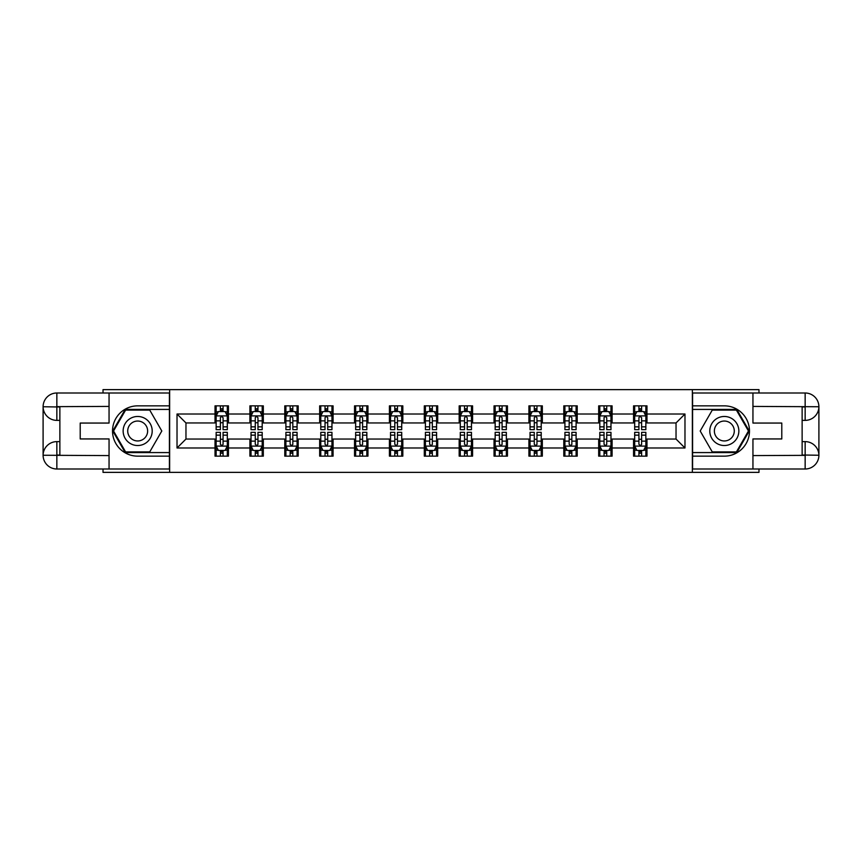 <?xml version="1.0" encoding="UTF-8"?>
<svg xmlns="http://www.w3.org/2000/svg" width="862" height="862" viewBox="0 0 862 862"><rect width="100%" height="100%" fill="white"/><g stroke="black" fill="none" stroke-linecap="round" stroke-linejoin="round"><path stroke-width="1.29" d="M103.02 469.003L103.02 472.365L758.98 472.365L758.98 469.003M758.98 392.997L758.98 389.635L692.358 389.635L692.358 472.365M692.358 389.635L103.02 389.635L103.02 392.997M169.642 472.365L169.642 389.635M646.974 414.008L646.974 405.851L633.559 405.851L633.559 414.008L612.095 414.008L612.095 405.851L598.681 405.851L598.681 414.008L577.217 414.008L577.217 405.851L563.802 405.851L563.802 414.008L542.338 414.008L542.338 405.851L528.923 405.851L528.923 414.008L507.459 414.008L507.459 405.851L494.045 405.851L494.045 414.008L472.581 414.008L472.581 405.851L459.166 405.851L459.166 414.008L437.702 414.008L437.702 405.851L424.298 405.851L424.298 414.008L402.834 414.008L402.834 405.851L389.419 405.851L389.419 414.008L367.955 414.008L367.955 405.851L354.541 405.851L354.541 414.008L333.077 414.008L333.077 405.851L319.662 405.851L319.662 414.008L298.198 414.008L298.198 405.851L284.783 405.851L284.783 414.008L263.319 414.008L263.319 405.851L249.905 405.851L249.905 414.008L228.441 414.008L228.441 405.851L215.026 405.851L215.026 414.008L177.022 414.008L177.022 447.992L185.966 439.049L215.026 439.049L215.026 456.149L228.441 456.149L228.441 439.049L249.905 439.049L249.905 456.149L263.319 456.149L263.319 439.049L284.783 439.049L284.783 456.149L298.198 456.149L298.198 439.049L319.662 439.049L319.662 456.149L333.077 456.149L333.077 439.049L354.541 439.049L354.541 456.149L367.955 456.149L367.955 439.049L389.419 439.049L389.419 456.149L402.834 456.149L402.834 439.049L424.298 439.049L424.298 456.149L437.702 456.149L437.702 439.049L459.166 439.049L459.166 456.149L472.581 456.149L472.581 439.049L494.045 439.049L494.045 456.149L507.459 456.149L507.459 439.049L528.923 439.049L528.923 456.149L542.338 456.149L542.338 439.049L563.802 439.049L563.802 456.149L577.217 456.149L577.217 439.049L598.681 439.049L598.681 456.149L612.095 456.149L612.095 439.049L633.559 439.049L633.559 456.149L646.974 456.149L646.974 439.049L676.034 439.049L676.034 422.951L646.974 422.951L646.974 414.008L684.978 414.008L684.978 447.992L646.974 447.992M633.559 447.992L612.095 447.992M598.681 447.992L577.217 447.992M563.802 447.992L542.338 447.992M528.923 447.992L507.459 447.992M494.045 447.992L472.581 447.992M459.166 447.992L437.702 447.992M424.298 447.992L402.834 447.992M389.419 447.992L367.955 447.992M354.541 447.992L333.077 447.992M319.662 447.992L298.198 447.992M284.783 447.992L263.319 447.992M249.905 447.992L228.441 447.992M215.026 447.992L177.022 447.992M633.559 414.008L633.559 422.951L612.095 422.951L612.095 414.008M598.681 414.008L598.681 422.951L577.217 422.951L577.217 414.008M563.802 414.008L563.802 422.951L542.338 422.951L542.338 414.008M528.923 414.008L528.923 422.951L507.459 422.951L507.459 414.008M494.045 414.008L494.045 422.951L472.581 422.951L472.581 414.008M459.166 414.008L459.166 422.951L437.702 422.951L437.702 414.008M424.298 414.008L424.298 422.951L402.834 422.951L402.834 414.008M389.419 414.008L389.419 422.951L367.955 422.951L367.955 414.008M354.541 414.008L354.541 422.951L333.077 422.951L333.077 414.008M319.662 414.008L319.662 422.951L298.198 422.951L298.198 414.008M284.783 414.008L284.783 422.951L263.319 422.951L263.319 414.008M249.905 414.008L249.905 422.951L228.441 422.951L228.441 414.008M215.026 414.008L215.026 422.951L185.966 422.951L177.022 414.008M185.966 422.951L185.966 439.049M684.978 447.992L676.034 439.049M676.034 422.951L684.978 414.008M215.026 411.433L216.146 411.433M220.392 411.433L223.075 411.433M227.32 411.433L228.441 411.433M215.026 422.725L216.146 422.725M220.392 422.725L223.075 422.725M227.32 422.725L228.441 422.725M215.026 439.275L216.146 439.275M220.392 439.275L223.075 439.275M227.32 439.275L228.441 439.275M215.026 450.567L216.146 450.567M220.392 450.567L223.075 450.567M227.32 450.567L228.441 450.567M249.905 439.275L251.025 439.275M255.271 439.275L257.953 439.275M262.199 439.275L263.319 439.275M249.905 450.567L251.025 450.567M255.271 450.567L257.953 450.567M262.199 450.567L263.319 450.567M249.905 411.433L251.025 411.433M255.271 411.433L257.953 411.433M262.199 411.433L263.319 411.433M249.905 422.725L251.025 422.725M255.271 422.725L257.953 422.725M262.199 422.725L263.319 422.725M284.783 439.275L285.904 439.275M290.149 439.275L292.832 439.275M297.078 439.275L298.198 439.275M284.783 450.567L285.904 450.567M290.149 450.567L292.832 450.567M297.078 450.567L298.198 450.567M284.783 411.433L285.904 411.433M290.149 411.433L292.832 411.433M297.078 411.433L298.198 411.433M284.783 422.725L285.904 422.725M290.149 422.725L292.832 422.725M297.078 422.725L298.198 422.725M319.662 439.275L320.783 439.275M325.028 439.275L327.711 439.275M331.956 439.275L333.077 439.275M319.662 450.567L320.783 450.567M325.028 450.567L327.711 450.567M331.956 450.567L333.077 450.567M319.662 411.433L320.783 411.433M325.028 411.433L327.711 411.433M331.956 411.433L333.077 411.433M319.662 422.725L320.783 422.725M325.028 422.725L327.711 422.725M331.956 422.725L333.077 422.725M354.541 439.275L355.65 439.275M359.907 439.275L362.59 439.275M366.835 439.275L367.955 439.275M354.541 450.567L355.65 450.567M359.907 450.567L362.59 450.567M366.835 450.567L367.955 450.567M354.541 411.433L355.65 411.433M359.907 411.433L362.59 411.433M366.835 411.433L367.955 411.433M354.541 422.725L355.65 422.725M359.907 422.725L362.59 422.725M366.835 422.725L367.955 422.725M389.419 439.275L390.529 439.275M394.785 439.275L397.468 439.275M401.714 439.275L402.834 439.275M389.419 450.567L390.529 450.567M394.785 450.567L397.468 450.567M401.714 450.567L402.834 450.567M389.419 411.433L390.529 411.433M394.785 411.433L397.468 411.433M401.714 411.433L402.834 411.433M389.419 422.725L390.529 422.725M394.785 422.725L397.468 422.725M401.714 422.725L402.834 422.725M424.298 439.275L425.408 439.275M429.664 439.275L432.336 439.275M436.592 439.275L437.702 439.275M424.298 450.567L425.408 450.567M429.664 450.567L432.336 450.567M436.592 450.567L437.702 450.567M424.298 411.433L425.408 411.433M429.664 411.433L432.336 411.433M436.592 411.433L437.702 411.433M424.298 422.725L425.408 422.725M429.664 422.725L432.336 422.725M436.592 422.725L437.702 422.725M459.166 439.275L460.286 439.275M464.532 439.275L467.215 439.275M471.471 439.275L472.581 439.275M459.166 450.567L460.286 450.567M464.532 450.567L467.215 450.567M471.471 450.567L472.581 450.567M459.166 411.433L460.286 411.433M464.532 411.433L467.215 411.433M471.471 411.433L472.581 411.433M459.166 422.725L460.286 422.725M464.532 422.725L467.215 422.725M471.471 422.725L472.581 422.725M494.045 439.275L495.165 439.275M499.41 439.275L502.093 439.275M506.35 439.275L507.459 439.275M494.045 450.567L495.165 450.567M499.41 450.567L502.093 450.567M506.35 450.567L507.459 450.567M494.045 411.433L495.165 411.433M499.41 411.433L502.093 411.433M506.35 411.433L507.459 411.433M494.045 422.725L495.165 422.725M499.41 422.725L502.093 422.725M506.35 422.725L507.459 422.725M528.923 439.275L530.044 439.275M534.289 439.275L536.972 439.275M541.217 439.275L542.338 439.275M528.923 450.567L530.044 450.567M534.289 450.567L536.972 450.567M541.217 450.567L542.338 450.567M528.923 411.433L530.044 411.433M534.289 411.433L536.972 411.433M541.217 411.433L542.338 411.433M528.923 422.725L530.044 422.725M534.289 422.725L536.972 422.725M541.217 422.725L542.338 422.725M563.802 439.275L564.922 439.275M569.168 439.275L571.851 439.275M576.096 439.275L577.217 439.275M563.802 450.567L564.922 450.567M569.168 450.567L571.851 450.567M576.096 450.567L577.217 450.567M563.802 411.433L564.922 411.433M569.168 411.433L571.851 411.433M576.096 411.433L577.217 411.433M563.802 422.725L564.922 422.725M569.168 422.725L571.851 422.725M576.096 422.725L577.217 422.725M598.681 439.275L599.801 439.275M604.046 439.275L606.729 439.275M610.975 439.275L612.095 439.275M598.681 450.567L599.801 450.567M604.046 450.567L606.729 450.567M610.975 450.567L612.095 450.567M598.681 411.433L599.801 411.433M604.046 411.433L606.729 411.433M610.975 411.433L612.095 411.433M598.681 422.725L599.801 422.725M604.046 422.725L606.729 422.725M610.975 422.725L612.095 422.725M633.559 439.275L634.68 439.275M638.925 439.275L641.608 439.275M645.853 439.275L646.974 439.275M633.559 450.567L634.68 450.567M638.925 450.567L641.608 450.567M645.853 450.567L646.974 450.567M633.559 411.433L634.68 411.433M638.925 411.433L641.608 411.433M645.853 411.433L646.974 411.433M633.559 422.725L634.68 422.725M638.925 422.725L641.608 422.725M645.853 422.725L646.974 422.725M223.075 408.75L220.392 408.75M227.32 426.852L223.075 426.852L223.075 429.664L227.32 429.664L227.32 416.023L225.09 411.551L218.377 411.551L216.146 416.023L216.146 429.664L220.392 429.664L220.392 426.852L216.146 426.852M216.146 416.023L216.146 405.851M227.32 416.023L227.32 405.851M220.392 411.551L220.392 405.851M223.075 405.851L223.075 411.551M223.075 426.852L223.075 417.693L221.599 416.368L220.403 417.51L220.392 426.852M220.392 453.25L223.075 453.25M216.146 435.148L220.392 435.148L220.392 432.336L216.146 432.336L216.146 445.977L218.377 450.449L225.09 450.449L227.32 445.977L227.32 432.336L223.075 432.336L223.075 435.148L227.32 435.148M227.32 445.977L227.32 456.149M216.146 445.977L216.146 456.149M223.075 450.449L223.075 456.149M220.392 456.149L220.392 450.449M220.392 435.148L220.392 444.307L221.879 445.632L223.064 444.49L223.075 435.148M144.935 418.415A14.535 14.535 0 0 0 125.087 423.738A14.535 14.535 0 0 0 130.41 443.585A14.535 14.535 0 0 0 150.257 438.262A14.535 14.535 0 0 0 144.935 418.415M142.65 422.38A9.945 9.945 0 0 0 129.052 426.022A9.945 9.945 0 0 0 132.694 439.62A9.945 9.945 0 0 0 146.292 435.978A9.945 9.945 0 0 0 142.65 422.38M149.74 451.903L125.604 451.903L113.536 431L125.604 410.096L149.74 410.096L161.808 431L149.74 451.903M731.59 418.415A14.535 14.535 0 0 0 711.743 423.738A14.535 14.535 0 0 0 717.065 443.585A14.535 14.535 0 0 0 736.913 438.262A14.535 14.535 0 0 0 731.59 418.415M729.306 422.38A9.945 9.945 0 0 0 715.708 426.022A9.945 9.945 0 0 0 719.35 439.62A9.945 9.945 0 0 0 732.948 435.978A9.945 9.945 0 0 0 729.306 422.38M736.396 451.903L712.26 451.903L700.192 431L712.26 410.096L736.396 410.096L748.464 431L736.396 451.903M59.866 420.376L56.849 420.376A13.749 13.749 0 0 1 43.1 406.745A13.749 13.749 0 0 1 56.849 392.997L169.415 392.997L169.415 405.851L137.672 405.851A25.149 25.149 0 0 0 112.523 431A25.149 25.149 0 0 0 137.672 456.149L169.415 456.149L169.415 469.003L56.849 469.003A13.749 13.749 0 0 1 43.1 455.255A13.749 13.749 0 0 1 56.849 441.624L59.866 441.624M169.415 456.149L169.415 405.851M109.054 392.997L109.054 423.059L80.209 423.059L80.209 438.941L109.054 438.941L109.054 469.003M56.849 420.376A13.749 13.749 0 0 1 43.1 406.745L56.849 406.961L56.849 420.376A13.749 13.749 0 0 1 43.1 406.745L43.1 455.255L109.054 455.589M56.849 455.589L56.849 469.003A13.749 13.749 0 0 1 43.1 455.255A13.749 13.749 0 0 1 56.849 441.624L56.849 455.039L59.866 455.039L59.866 406.961L56.849 406.961M169.415 409.428L125.216 409.428L112.76 431L125.216 452.572L169.415 452.572M802.134 441.624L805.151 441.624A13.749 13.749 0 0 1 818.9 455.255A13.749 13.749 0 0 1 805.151 469.003L692.585 469.003L692.585 456.149L724.328 456.149A25.149 25.149 0 0 0 749.477 431A25.149 25.149 0 0 0 724.328 405.851L692.585 405.851L692.585 392.997L805.151 392.997A13.749 13.749 0 0 1 818.9 406.745A13.749 13.749 0 0 1 805.151 420.376L802.134 420.376M692.585 405.851L692.585 456.149M752.946 469.003L752.946 438.941L781.791 438.941L781.791 423.059L752.946 423.059L752.946 392.997M805.151 441.624A13.749 13.749 0 0 1 818.9 455.255L805.151 455.039L805.151 441.624A13.749 13.749 0 0 1 818.9 455.255L818.9 406.745L752.946 406.411M805.151 406.411L805.151 392.997A13.749 13.749 0 0 1 818.9 406.745A13.749 13.749 0 0 1 805.151 420.376L805.151 406.961L802.134 406.961L802.134 455.039L805.151 455.039M692.585 452.572L736.784 452.572L749.24 431L736.784 409.428L692.585 409.428M257.953 408.75L255.271 408.75M262.199 426.852L257.953 426.852L257.953 429.664L262.199 429.664L262.199 416.023L259.968 411.551L253.256 411.551L251.025 416.023L251.025 429.664L255.271 429.664L255.271 426.852L251.025 426.852M251.025 416.023L251.025 405.851M262.199 416.023L262.199 405.851M255.271 411.551L255.271 405.851M257.953 405.851L257.953 411.551M257.953 426.852L257.953 417.693L256.467 416.368L255.281 417.51L255.271 426.852M292.832 408.75L290.149 408.75M297.078 426.852L292.832 426.852L292.832 429.664L297.078 429.664L297.078 416.023L294.847 411.551L288.134 411.551L285.904 416.023L285.904 429.664L290.149 429.664L290.149 426.852L285.904 426.852M285.904 416.023L285.904 405.851M297.078 416.023L297.078 405.851M290.149 411.551L290.149 405.851M292.832 405.851L292.832 411.551M292.832 426.852L292.832 417.693L291.345 416.368L290.16 417.51L290.149 426.852M255.271 453.25L257.953 453.25M251.025 435.148L255.271 435.148L255.271 432.336L251.025 432.336L251.025 445.977L253.256 450.449L259.968 450.449L262.199 445.977L262.199 432.336L257.953 432.336L257.953 435.148L262.199 435.148M262.199 445.977L262.199 456.149M251.025 445.977L251.025 456.149M257.953 450.449L257.953 456.149M255.271 456.149L255.271 450.449M255.271 435.148L255.271 444.307L256.757 445.632L257.943 444.49L257.953 435.148M290.149 453.25L292.832 453.25M285.904 435.148L290.149 435.148L290.149 432.336L285.904 432.336L285.904 445.977L288.134 450.449L294.847 450.449L297.078 445.977L297.078 432.336L292.832 432.336L292.832 435.148L297.078 435.148M297.078 445.977L297.078 456.149M285.904 445.977L285.904 456.149M292.832 450.449L292.832 456.149M290.149 456.149L290.149 450.449M290.149 435.148L290.149 444.307L291.636 445.632L292.821 444.49L292.832 435.148M327.711 408.75L325.028 408.75M331.956 426.852L327.711 426.852L327.711 429.664L331.956 429.664L331.956 416.023L329.726 411.551L323.013 411.551L320.783 416.023L320.783 429.664L325.028 429.664L325.028 426.852L320.783 426.852M320.783 416.023L320.783 405.851M331.956 416.023L331.956 405.851M325.028 411.551L325.028 405.851M327.711 405.851L327.711 411.551M327.711 426.852L327.711 417.693L326.224 416.368L325.039 417.51L325.028 426.852M362.59 408.75L359.907 408.75M366.835 426.852L362.59 426.852L362.59 429.664L366.835 429.664L366.835 416.023L364.594 411.551L357.892 411.551L355.65 416.023L355.65 429.664L359.907 429.664L359.907 426.852L355.65 426.852M355.65 416.023L355.65 405.851M366.835 416.023L366.835 405.851M359.907 411.551L359.907 405.851M362.59 405.851L362.59 411.551M362.59 426.852L362.59 417.693L361.103 416.368L359.917 417.51L359.907 426.852M397.468 408.75L394.785 408.75M401.714 426.852L397.468 426.852L397.468 429.664L401.714 429.664L401.714 416.023L399.472 411.551L392.77 411.551L390.529 416.023L390.529 429.664L394.785 429.664L394.785 426.852L390.529 426.852M390.529 416.023L390.529 405.851M401.714 416.023L401.714 405.851M394.785 411.551L394.785 405.851M397.468 405.851L397.468 411.551M397.468 426.852L397.468 417.693L395.981 416.368L394.796 417.51L394.785 426.852M325.028 453.25L327.711 453.25M320.783 435.148L325.028 435.148L325.028 432.336L320.783 432.336L320.783 445.977L323.013 450.449L329.726 450.449L331.956 445.977L331.956 432.336L327.711 432.336L327.711 435.148L331.956 435.148M331.956 445.977L331.956 456.149M320.783 445.977L320.783 456.149M327.711 450.449L327.711 456.149M325.028 456.149L325.028 450.449M325.028 435.148L325.028 444.307L326.504 445.632L327.7 444.49L327.711 435.148M359.907 453.25L362.59 453.25M355.65 435.148L359.907 435.148L359.907 432.336L355.65 432.336L355.65 445.977L357.892 450.449L364.594 450.449L366.835 445.977L366.835 432.336L362.59 432.336L362.59 435.148L366.835 435.148M366.835 445.977L366.835 456.149M355.65 445.977L355.65 456.149M362.59 450.449L362.59 456.149M359.907 456.149L359.907 450.449M359.907 435.148L359.907 444.307L361.383 445.632L362.579 444.49L362.59 435.148M394.785 453.25L397.468 453.25M390.529 435.148L394.785 435.148L394.785 432.336L390.529 432.336L390.529 445.977L392.77 450.449L399.472 450.449L401.714 445.977L401.714 432.336L397.468 432.336L397.468 435.148L401.714 435.148M401.714 445.977L401.714 456.149M390.529 445.977L390.529 456.149M397.468 450.449L397.468 456.149M394.785 456.149L394.785 450.449M394.785 435.148L394.785 444.307L396.261 445.632L397.468 444.307L397.468 435.148M432.336 408.75L429.664 408.75M436.592 426.852L432.336 426.852L432.336 429.664L436.592 429.664L436.592 416.023L434.351 411.551L427.649 411.551L425.408 416.023L425.408 429.664L429.664 429.664L429.664 426.852L425.408 426.852M425.408 416.023L425.408 405.851M436.592 416.023L436.592 405.851M429.664 411.551L429.664 405.851M432.336 405.851L432.336 411.551M432.336 426.852L432.336 417.693L430.86 416.368L429.675 417.51L429.664 426.852M429.664 453.25L432.336 453.25M425.408 435.148L429.664 435.148L429.664 432.336L425.408 432.336L425.408 445.977L427.649 450.449L434.351 450.449L436.592 445.977L436.592 432.336L432.336 432.336L432.336 435.148L436.592 435.148M436.592 445.977L436.592 456.149M425.408 445.977L425.408 456.149M432.336 450.449L432.336 456.149M429.664 456.149L429.664 450.449M429.664 435.148L429.664 444.307L431.14 445.632L432.325 444.49L432.336 435.148M467.215 408.75L464.532 408.75M471.471 426.852L467.215 426.852L467.215 429.664L471.471 429.664L471.471 416.023L469.23 411.551L462.528 411.551L460.286 416.023L460.286 429.664L464.532 429.664L464.532 426.852L460.286 426.852M460.286 416.023L460.286 405.851M471.471 416.023L471.471 405.851M464.532 411.551L464.532 405.851M467.215 405.851L467.215 411.551M467.215 426.852L467.215 417.693L465.739 416.368L464.532 417.693L464.532 426.852M464.532 453.25L467.215 453.25M460.286 435.148L464.532 435.148L464.532 432.336L460.286 432.336L460.286 445.977L462.528 450.449L469.23 450.449L471.471 445.977L471.471 432.336L467.215 432.336L467.215 435.148L471.471 435.148M471.471 445.977L471.471 456.149M460.286 445.977L460.286 456.149M467.215 450.449L467.215 456.149M464.532 456.149L464.532 450.449M464.532 435.148L464.532 444.307L466.019 445.632L467.204 444.49L467.215 435.148M502.093 408.75L499.41 408.75M506.35 426.852L502.093 426.852L502.093 429.664L506.35 429.664L506.35 416.023L504.108 411.551L497.406 411.551L495.165 416.023L495.165 429.664L499.41 429.664L499.41 426.852L495.165 426.852M495.165 416.023L495.165 405.851M506.35 416.023L506.35 405.851M499.41 411.551L499.41 405.851M502.093 405.851L502.093 411.551M502.093 426.852L502.093 417.693L500.617 416.368L499.421 417.51L499.41 426.852M499.41 453.25L502.093 453.25M495.165 435.148L499.41 435.148L499.41 432.336L495.165 432.336L495.165 445.977L497.406 450.449L504.108 450.449L506.35 445.977L506.35 432.336L502.093 432.336L502.093 435.148L506.35 435.148M506.35 445.977L506.35 456.149M495.165 445.977L495.165 456.149M502.093 450.449L502.093 456.149M499.41 456.149L499.41 450.449M499.41 435.148L499.41 444.307L500.897 445.632L502.083 444.49L502.093 435.148M536.972 408.75L534.289 408.75M541.217 426.852L536.972 426.852L536.972 429.664L541.217 429.664L541.217 416.023L538.987 411.551L532.274 411.551L530.044 416.023L530.044 429.664L534.289 429.664L534.289 426.852L530.044 426.852M530.044 416.023L530.044 405.851M541.217 416.023L541.217 405.851M534.289 411.551L534.289 405.851M536.972 405.851L536.972 411.551M536.972 426.852L536.972 417.693L535.496 416.368L534.3 417.51L534.289 426.852M534.289 453.25L536.972 453.25M530.044 435.148L534.289 435.148L534.289 432.336L530.044 432.336L530.044 445.977L532.274 450.449L538.987 450.449L541.217 445.977L541.217 432.336L536.972 432.336L536.972 435.148L541.217 435.148M541.217 445.977L541.217 456.149M530.044 445.977L530.044 456.149M536.972 450.449L536.972 456.149M534.289 456.149L534.289 450.449M534.289 435.148L534.289 444.307L535.776 445.632L536.961 444.49L536.972 435.148M571.851 408.75L569.168 408.75M576.096 426.852L571.851 426.852L571.851 429.664L576.096 429.664L576.096 416.023L573.866 411.551L567.153 411.551L564.922 416.023L564.922 429.664L569.168 429.664L569.168 426.852L564.922 426.852M564.922 416.023L564.922 405.851M576.096 416.023L576.096 405.851M569.168 411.551L569.168 405.851M571.851 405.851L571.851 411.551M571.851 426.852L571.851 417.693L570.364 416.368L569.179 417.51L569.168 426.852M569.168 453.25L571.851 453.25M564.922 435.148L569.168 435.148L569.168 432.336L564.922 432.336L564.922 445.977L567.153 450.449L573.866 450.449L576.096 445.977L576.096 432.336L571.851 432.336L571.851 435.148L576.096 435.148M576.096 445.977L576.096 456.149M564.922 445.977L564.922 456.149M571.851 450.449L571.851 456.149M569.168 456.149L569.168 450.449M569.168 435.148L569.168 444.307L570.655 445.632L571.84 444.49L571.851 435.148M606.729 408.75L604.046 408.75M610.975 426.852L606.729 426.852L606.729 429.664L610.975 429.664L610.975 416.023L608.744 411.551L602.032 411.551L599.801 416.023L599.801 429.664L604.046 429.664L604.046 426.852L599.801 426.852M599.801 416.023L599.801 405.851M610.975 416.023L610.975 405.851M604.046 411.551L604.046 405.851M606.729 405.851L606.729 411.551M606.729 426.852L606.729 417.693L605.243 416.368L604.057 417.51L604.046 426.852M604.046 453.25L606.729 453.25M599.801 435.148L604.046 435.148L604.046 432.336L599.801 432.336L599.801 445.977L602.032 450.449L608.744 450.449L610.975 445.977L610.975 432.336L606.729 432.336L606.729 435.148L610.975 435.148M610.975 445.977L610.975 456.149M599.801 445.977L599.801 456.149M606.729 450.449L606.729 456.149M604.046 456.149L604.046 450.449M604.046 435.148L604.046 444.307L605.533 445.632L606.719 444.49L606.729 435.148M641.608 408.75L638.925 408.75M645.853 426.852L641.608 426.852L641.608 429.664L645.853 429.664L645.853 416.023L643.623 411.551L636.91 411.551L634.68 416.023L634.68 429.664L638.925 429.664L638.925 426.852L634.68 426.852M634.68 416.023L634.68 405.851M645.853 416.023L645.853 405.851M638.925 411.551L638.925 405.851M641.608 405.851L641.608 411.551M641.608 426.852L641.608 417.693L640.121 416.368L638.936 417.51L638.925 426.852M638.925 453.25L641.608 453.25M634.68 435.148L638.925 435.148L638.925 432.336L634.68 432.336L634.68 445.977L636.91 450.449L643.623 450.449L645.853 445.977L645.853 432.336L641.608 432.336L641.608 435.148L645.853 435.148M645.853 445.977L645.853 456.149M634.68 445.977L634.68 456.149M641.608 450.449L641.608 456.149M638.925 456.149L638.925 450.449M638.925 435.148L638.925 444.307L640.401 445.632L641.597 444.49L641.608 435.148M227.266 415.904L216.2 415.904M216.146 411.82L218.248 411.82M225.219 411.82L227.32 411.82M220.392 420.861L216.146 420.861M227.32 420.861L223.075 420.861M223.075 410.172L220.392 410.172M216.2 446.096L227.266 446.096M227.32 450.179L225.219 450.179M218.248 450.179L216.146 450.179M223.075 441.139L227.32 441.139M216.146 441.139L220.392 441.139M220.392 451.828L223.075 451.828M109.054 406.411L56.526 406.648M43.1 455.255A13.749 13.749 0 0 1 56.849 441.624M43.1 406.745A13.749 13.749 0 0 1 56.849 392.997L56.849 406.411M752.946 455.589L805.474 455.351M818.9 406.745A13.749 13.749 0 0 1 805.151 420.376M818.9 455.255A13.749 13.749 0 0 1 805.151 469.003L805.151 455.589M262.145 415.904L251.079 415.904M251.025 411.82L253.126 411.82M260.098 411.82L262.199 411.82M255.271 420.861L251.025 420.861M262.199 420.861L257.953 420.861M257.953 410.172L255.271 410.172M297.024 415.904L285.958 415.904M285.904 411.82L288.005 411.82M294.976 411.82L297.078 411.82M290.149 420.861L285.904 420.861M297.078 420.861L292.832 420.861M292.832 410.172L290.149 410.172M251.079 446.096L262.145 446.096M262.199 450.179L260.098 450.179M253.126 450.179L251.025 450.179M257.953 441.139L262.199 441.139M251.025 441.139L255.271 441.139M255.271 451.828L257.953 451.828M285.958 446.096L297.024 446.096M297.078 450.179L294.976 450.179M288.005 450.179L285.904 450.179M292.832 441.139L297.078 441.139M285.904 441.139L290.149 441.139M290.149 451.828L292.832 451.828M331.902 415.904L320.836 415.904M320.783 411.82L322.884 411.82M329.855 411.82L331.956 411.82M325.028 420.861L320.783 420.861M331.956 420.861L327.711 420.861M327.711 410.172L325.028 410.172M366.781 415.904L355.715 415.904M355.65 411.82L357.762 411.82M364.734 411.82L366.835 411.82M359.907 420.861L355.65 420.861M366.835 420.861L362.59 420.861M362.59 410.172L359.907 410.172M401.66 415.904L390.594 415.904M390.529 411.82L392.63 411.82M399.612 411.82L401.714 411.82M394.785 420.861L390.529 420.861M401.714 420.861L397.468 420.861M397.468 410.172L394.785 410.172M320.836 446.096L331.902 446.096M331.956 450.179L329.855 450.179M322.884 450.179L320.783 450.179M327.711 441.139L331.956 441.139M320.783 441.139L325.028 441.139M325.028 451.828L327.711 451.828M355.715 446.096L366.781 446.096M366.835 450.179L364.734 450.179M357.762 450.179L355.65 450.179M362.59 441.139L366.835 441.139M355.65 441.139L359.907 441.139M359.907 451.828L362.59 451.828M390.594 446.096L401.66 446.096M401.714 450.179L399.612 450.179M392.63 450.179L390.529 450.179M397.468 441.139L401.714 441.139M390.529 441.139L394.785 441.139M394.785 451.828L397.468 451.828M436.538 415.904L425.462 415.904M425.408 411.82L427.509 411.82M434.491 411.82L436.592 411.82M429.664 420.861L425.408 420.861M436.592 420.861L432.336 420.861M432.336 410.172L429.664 410.172M425.462 446.096L436.538 446.096M436.592 450.179L434.491 450.179M427.509 450.179L425.408 450.179M432.336 441.139L436.592 441.139M425.408 441.139L429.664 441.139M429.664 451.828L432.336 451.828M471.406 415.904L460.34 415.904M460.286 411.82L462.388 411.82M469.37 411.82L471.471 411.82M464.532 420.861L460.286 420.861M471.471 420.861L467.215 420.861M467.215 410.172L464.532 410.172M460.34 446.096L471.406 446.096M471.471 450.179L469.37 450.179M462.388 450.179L460.286 450.179M467.215 441.139L471.471 441.139M460.286 441.139L464.532 441.139M464.532 451.828L467.215 451.828M506.285 415.904L495.219 415.904M495.165 411.82L497.266 411.82M504.238 411.82L506.35 411.82M499.41 420.861L495.165 420.861M506.35 420.861L502.093 420.861M502.093 410.172L499.41 410.172M495.219 446.096L506.285 446.096M506.35 450.179L504.238 450.179M497.266 450.179L495.165 450.179M502.093 441.139L506.35 441.139M495.165 441.139L499.41 441.139M499.41 451.828L502.093 451.828M541.164 415.904L530.098 415.904M530.044 411.82L532.145 411.82M539.116 411.82L541.217 411.82M534.289 420.861L530.044 420.861M541.217 420.861L536.972 420.861M536.972 410.172L534.289 410.172M530.098 446.096L541.164 446.096M541.217 450.179L539.116 450.179M532.145 450.179L530.044 450.179M536.972 441.139L541.217 441.139M530.044 441.139L534.289 441.139M534.289 451.828L536.972 451.828M576.042 415.904L564.976 415.904M564.922 411.82L567.024 411.82M573.995 411.82L576.096 411.82M569.168 420.861L564.922 420.861M576.096 420.861L571.851 420.861M571.851 410.172L569.168 410.172M564.976 446.096L576.042 446.096M576.096 450.179L573.995 450.179M567.024 450.179L564.922 450.179M571.851 441.139L576.096 441.139M564.922 441.139L569.168 441.139M569.168 451.828L571.851 451.828M610.921 415.904L599.855 415.904M599.801 411.82L601.902 411.82M608.874 411.82L610.975 411.82M604.046 420.861L599.801 420.861M610.975 420.861L606.729 420.861M606.729 410.172L604.046 410.172M599.855 446.096L610.921 446.096M610.975 450.179L608.874 450.179M601.902 450.179L599.801 450.179M606.729 441.139L610.975 441.139M599.801 441.139L604.046 441.139M604.046 451.828L606.729 451.828M645.8 415.904L634.734 415.904M634.68 411.82L636.781 411.82M643.752 411.82L645.853 411.82M638.925 420.861L634.68 420.861M645.853 420.861L641.608 420.861M641.608 410.172L638.925 410.172M634.734 446.096L645.8 446.096M645.853 450.179L643.752 450.179M636.781 450.179L634.68 450.179M641.608 441.139L645.853 441.139M634.68 441.139L638.925 441.139M638.925 451.828L641.608 451.828"/></g></svg>
